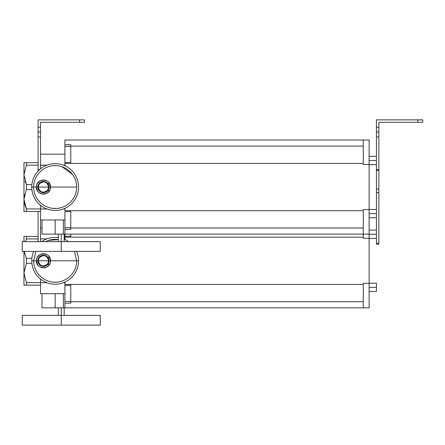 <?xml version="1.0" encoding="UTF-8"?>
<svg xmlns="http://www.w3.org/2000/svg" width="445" height="445" viewBox="0 0 445 445"><rect width="100%" height="100%" fill="white"/><g stroke="black" fill="none" stroke-linecap="round" stroke-linejoin="round"><path stroke-width="0.67" d="M61.254 241.646L61.254 234.103L61.254 241.646L100.253 241.646L100.253 251.397L61.254 251.397L61.254 241.646L61.254 251.397L22.25 251.397L22.25 241.646L61.254 241.646M40.534 168.788L40.534 165.301L40.534 168.788M40.534 241.646L40.534 239.037L40.534 241.646M40.534 133.489L40.534 155.717L40.534 122.308L79.533 122.308L79.533 119.872L84.411 119.872L84.411 122.308L84.411 119.872M40.534 229.453L40.534 219.958L40.534 238.87L46.981 238.87L40.534 238.87M84.411 122.308L40.534 122.308L40.534 127.187L38.092 127.187L38.092 119.872L79.533 119.872L79.533 122.308M40.534 127.187L40.534 132.059L38.092 132.059L38.092 127.187L40.534 127.187M79.533 119.872L38.092 119.872L38.092 170.574L38.548 170.574L38.092 170.574L38.092 169.601L39.577 169.601L38.092 169.601L38.092 136.932L40.534 136.932L38.092 136.932L38.092 132.059L40.534 132.059M38.092 211.436L38.092 241.646L38.092 211.436M38.092 132.059L38.092 133.489M363.27 209.595L363.27 237.152L64.909 237.152L64.909 239.521L64.909 236.212L64.909 237.152L363.27 237.152L363.27 210.702L70.761 210.702L70.761 211.642L70.761 210.702L363.27 210.702L363.27 209.595L369.122 209.595L369.122 164.522L363.27 164.522L363.27 140.014L369.122 140.014L64.909 140.014L64.909 144.708L64.909 140.014L363.27 140.014L363.27 163.415L70.761 163.415L363.27 163.415L363.27 164.522L369.122 164.522L369.122 209.595L363.27 209.595L363.27 228.012L70.761 228.012L363.27 228.012L363.27 234.103L369.122 234.103L70.761 234.103L363.27 234.103L363.27 238.259L369.122 238.259L369.122 283.332L363.27 283.332L363.27 284.438L64.909 284.438L64.909 285.384L70.761 285.384L70.761 301.476L64.909 301.476L64.909 307.84L369.122 307.84L64.909 307.84L64.909 284.438L363.27 284.438L363.27 307.84L363.27 283.332L369.122 283.332L369.122 307.84L363.27 307.84L369.122 307.84M64.909 234.103L70.761 234.103L64.909 234.103L64.909 229.409L70.761 229.409L70.761 227.74L64.909 227.74L64.909 234.103L63.346 234.103L64.909 234.103L64.909 236.212L70.761 236.212L70.761 237.152L70.761 236.212L64.909 236.212M55.158 234.103L63.346 234.103L63.368 219.958L63.346 234.103L55.158 234.103L55.158 219.958L55.158 234.103L41.997 234.103L41.997 219.958M23.969 211.431L24.647 211.431M24.542 203.905L23.958 199.304M24.547 194.565L23.958 199.243L23.958 174.868L26.394 184.542L26.394 189.57L31.89 189.57L26.394 189.57L26.394 184.542L31.89 184.542L26.394 184.542L25.015 181.154M24.214 177.933L23.958 174.868L26.394 165.195L38.092 165.195L26.394 165.195L26.394 162.681L23.958 162.681L38.092 162.681L26.394 162.681L26.394 165.195L23.958 174.868L23.958 162.681L26.394 162.681L23.958 162.681L23.958 199.243L24.553 203.938M23.958 211.431L26.394 211.436L23.958 211.436L23.958 199.243L23.958 211.436L40.534 211.436L26.394 211.436L26.394 208.922L26.394 211.436M24.553 203.932L26.394 208.922L40.534 208.922L26.394 208.922L23.958 199.243L26.394 189.57M64.909 162.47L64.909 165.785L64.909 165.134L63.335 165.134L64.909 165.134L64.909 165.785L64.909 162.47L70.761 162.47L70.761 163.415L64.909 163.415L70.761 163.415L70.761 162.47L64.909 162.47L64.909 146.377L70.761 146.377L70.761 162.47M70.761 146.377L70.761 144.708L64.909 144.708L64.909 146.377L64.909 144.708L70.761 144.708L70.761 146.377L64.909 146.377M363.27 146.105L70.761 146.105L363.27 146.105L363.27 140.559L363.27 163.41M64.909 210.702L64.909 208.332L64.909 210.702L70.761 210.702L64.909 210.702M64.909 208.983L64.909 208.332L64.909 208.983L63.335 208.983L64.909 208.983M40.534 165.134L46.981 165.134L40.534 165.301L40.534 155.711M70.761 211.642L64.909 211.642L70.761 211.642L70.761 229.409L64.909 229.409L64.909 211.642M64.909 227.74L70.761 227.74M46.981 208.983L40.534 208.983L40.534 205.323L40.534 219.958L40.534 208.983L46.981 208.983M61.254 315.377L61.254 307.84L61.254 315.377L100.253 315.377L100.253 325.128L61.254 325.128L61.254 315.377L61.254 325.128L22.25 325.128L22.25 315.377L61.254 315.377M55.158 307.84L55.158 293.694L55.158 307.84L63.346 307.84L41.997 307.84L41.997 293.694L40.534 293.694L40.534 282.72L46.981 282.72L40.534 282.72L40.534 279.065L40.534 293.694L64.909 293.694M63.335 282.72L64.909 282.72L64.909 282.069L64.909 284.438L64.909 282.069L64.909 282.72L63.335 282.72M26.394 285.173L23.958 285.173L23.958 272.863L23.958 285.173L23.958 273.041L26.394 282.658L26.394 285.173L23.958 285.173L40.534 285.173L26.394 285.173L26.394 282.658L40.534 282.658L26.394 282.658L23.958 272.985L26.394 263.312L26.394 258.284L24.186 251.397M26.394 258.284L31.89 258.284L26.394 258.284L26.394 263.312L31.89 263.312L26.394 263.312L23.958 272.863L23.958 251.397L23.958 285.173L23.958 280.517L23.958 285.173L24.647 285.167M23.958 236.417L38.092 236.417L23.958 236.417L26.394 236.417L23.958 236.417L23.958 241.646L23.958 236.423M64.909 239.521L64.909 238.87L64.909 239.521M63.346 307.84L64.909 307.84L63.346 307.84L63.368 293.694L63.346 307.84M70.761 303.112L64.909 303.145L70.761 303.145L70.761 301.476L70.761 303.112M64.909 301.476L70.761 301.476M70.761 301.749L363.27 301.749L70.761 301.749M70.761 285.384L70.761 284.438L70.761 285.384L64.909 285.384M70.761 234.103L70.761 236.212M363.27 214.295L363.27 219.841L363.27 214.295M64.175 238.87L64.909 238.87L64.175 238.87M26.394 238.932L38.092 238.932L26.394 238.932L26.394 236.417L26.394 238.932L25.226 241.646M24.18 251.397L24.547 253.288M52.783 165.74A21.449 21.449 0 0 1 57.533 165.74A21.449 21.449 0 0 0 52.783 165.74M61.788 166.658A21.449 21.449 0 0 1 61.811 166.664A21.449 21.449 0 0 0 61.788 166.658A21.449 21.449 0 0 0 48.527 166.658C44.155 168.16 40.584 170.758 37.803 174.451C35.005 178.195 33.642 182.394 33.709 187.056L31.756 187.056A23.401 23.401 0 0 1 55.158 163.654A23.401 23.401 0 0 1 78.559 187.056A23.401 23.401 0 0 0 55.158 163.654A23.401 23.401 0 0 0 31.756 187.056L33.709 187.056C33.642 182.394 35.005 178.195 37.803 174.451C40.584 170.752 44.161 168.154 48.527 166.658C52.949 165.256 57.366 165.256 61.788 166.658C66.155 168.154 69.731 170.752 72.513 174.451C69.731 170.758 66.16 168.16 61.788 166.658M48.505 207.453A21.449 21.449 0 0 0 48.527 207.459C44.161 205.957 40.584 203.359 37.803 199.666C35.005 195.922 33.642 191.723 33.709 187.056L36.39 187.056L33.709 187.056C33.642 191.717 35.005 195.922 37.803 199.666C40.584 203.359 44.155 205.957 48.527 207.459A21.449 21.449 0 0 0 61.788 207.459A21.449 21.449 0 0 0 61.811 207.453C57.366 208.855 52.949 208.855 48.527 207.459M52.783 208.377A21.449 21.449 0 0 0 57.533 208.377M50.524 187.056A7.07 7.07 0 0 0 43.46 179.991A7.07 7.07 0 0 0 36.39 187.056L37.853 187.056L36.39 187.056C35.95 177.939 50.969 177.939 50.524 187.056L49.061 187.056L50.524 187.056C50.964 196.178 35.945 196.178 36.39 187.056A7.07 7.07 0 0 0 43.46 194.126A7.07 7.07 0 0 0 50.524 187.056L76.607 187.056C76.674 191.723 75.311 195.922 72.513 199.666L72.513 199.666C69.731 203.359 66.155 205.957 61.788 207.459C66.16 205.957 69.731 203.359 72.513 199.666C75.311 195.922 76.674 191.717 76.607 187.056C76.674 182.394 75.311 178.195 72.513 174.451C75.311 178.195 76.674 182.394 76.607 187.056L50.524 187.056L49.317 183.112M56.927 208.432L53.311 208.427M53.35 165.685L56.966 165.685M61.977 166.719L72.513 174.451M45.935 180.436L44.177 180.025M40.017 180.881L37.569 183.151M36.39 187.056L37.597 191.005M40.979 193.675L42.642 194.081M46.897 193.23L49.345 190.961M78.559 187.056A23.401 23.401 0 0 1 55.158 210.457A23.401 23.401 0 0 1 31.756 187.056A23.401 23.401 0 0 0 55.158 210.457A23.401 23.401 0 0 0 78.559 187.056M49.567 190.61A7.07 7.07 0 0 1 37.336 190.594M37.347 183.507A7.07 7.07 0 0 1 49.579 183.524M37.97 185.899L37.853 187.056C39.666 192.969 43.048 194.07 47.993 190.354A5.607 5.607 0 0 1 37.853 187.056L38.226 187.056A5.234 5.234 0 0 0 47.687 190.132A5.234 5.234 0 0 0 48.689 187.056L49.061 187.056A5.607 5.607 0 0 1 47.993 190.354L48.577 189.347M48.944 188.213L49.061 187.056C47.248 181.143 43.866 180.047 38.921 183.763L38.337 184.77M38.921 183.763A5.607 5.607 0 0 1 49.061 187.056L48.689 187.056A5.234 5.234 0 0 0 39.227 183.98A5.234 5.234 0 0 0 38.226 187.056L37.853 187.056A5.607 5.607 0 0 1 38.921 183.763M39.227 183.98C43.838 180.514 46.992 181.538 48.689 187.056L38.226 187.056L39.227 183.98M47.687 190.132C43.076 193.603 39.922 192.574 38.226 187.056L48.689 187.056L47.687 190.132M52.783 239.477A21.449 21.449 0 0 1 57.533 239.477A21.449 21.449 0 0 0 52.783 239.477M48.505 281.19A21.449 21.449 0 0 0 48.527 281.195C44.161 279.694 40.584 277.102 37.803 273.402C35.005 269.659 33.642 265.459 33.709 260.798L31.756 260.798A23.401 23.401 0 0 1 33.725 251.397A23.401 23.401 0 0 0 31.756 260.798L33.709 260.798L35.823 251.397L33.709 260.798L36.39 260.798L33.709 260.798C33.642 265.459 35.005 269.659 37.803 273.402C40.584 277.096 44.155 279.694 48.527 281.195A21.449 21.449 0 0 0 61.788 281.195A21.449 21.449 0 0 0 61.811 281.19C57.366 282.597 52.949 282.597 48.527 281.195M52.783 282.113A21.449 21.449 0 0 0 57.533 282.113M50.524 260.798A7.07 7.07 0 0 0 43.46 253.728A7.07 7.07 0 0 0 36.39 260.798L37.853 260.798L36.39 260.798C35.95 251.675 50.969 251.675 50.524 260.798L49.061 260.798L50.524 260.798C50.964 269.915 35.945 269.915 36.39 260.798A7.07 7.07 0 0 0 43.46 267.862A7.07 7.07 0 0 0 50.524 260.798L78.559 260.798A23.401 23.401 0 0 0 76.59 251.397A23.401 23.401 0 0 1 78.559 260.798L76.607 260.798C76.674 265.459 75.311 269.659 72.513 273.402L72.513 273.402C69.731 277.102 66.155 279.694 61.788 281.195C66.16 279.694 69.731 277.096 72.513 273.402C75.311 269.659 76.674 265.459 76.607 260.798L74.493 251.397L76.607 260.798L50.524 260.798L49.317 256.848M56.927 282.175L53.311 282.169M53.35 239.421L56.966 239.421M64.175 241.335L64.82 241.646M68.608 241.646A23.401 23.401 0 0 0 64.175 239.204A23.401 23.401 0 0 1 68.608 241.646M58.328 237.608A23.401 23.401 0 0 0 41.708 241.646A23.401 23.401 0 0 1 58.328 237.608M64.77 241.646L64.175 241.357L64.786 241.646M45.529 241.646L48.527 240.395L58.328 239.577A21.449 21.449 0 0 0 48.527 240.395L45.546 241.646M45.935 254.178L44.177 253.761M40.017 254.618L37.569 256.893M36.39 260.798L37.597 264.742M40.979 267.417L42.642 267.818M46.897 266.972L49.345 264.697M78.559 260.798A23.401 23.401 0 0 1 55.158 284.199A23.401 23.401 0 0 1 31.756 260.798A23.401 23.401 0 0 0 55.158 284.199A23.401 23.401 0 0 0 78.559 260.798M49.567 264.347A7.07 7.07 0 0 1 37.336 264.33M37.347 257.243A7.07 7.07 0 0 1 49.579 257.26M37.97 259.641L37.853 260.798C39.666 266.711 43.048 267.807 47.993 264.091A5.607 5.607 0 0 1 37.853 260.798L38.226 260.798A5.234 5.234 0 0 0 47.687 263.868A5.234 5.234 0 0 0 48.689 260.798L49.061 260.798A5.607 5.607 0 0 1 47.993 264.091L48.577 263.084M48.944 261.955L49.061 260.798C47.248 254.885 43.866 253.784 38.921 257.499L38.337 258.506M38.921 257.499A5.607 5.607 0 0 1 49.061 260.798L48.689 260.798A5.234 5.234 0 0 0 39.227 257.722A5.234 5.234 0 0 0 38.226 260.798L37.853 260.798A5.607 5.607 0 0 1 38.921 257.499M39.227 257.722C43.838 254.251 46.992 255.28 48.689 260.798L38.226 260.798L39.227 257.722M47.687 263.868C43.076 267.339 39.922 266.316 38.226 260.798L48.689 260.798L47.687 263.868M49.156 191.233L49.156 191.233A7.315 7.315 0 0 1 48.366 189.77M49.156 182.878A7.315 7.315 0 0 0 48.366 184.347M49.156 264.97L49.156 264.97A7.315 7.315 0 0 1 48.366 263.507M49.156 256.62A7.315 7.315 0 0 0 48.366 258.083M369.122 140.014L369.122 164.522M369.122 209.595L369.122 238.259L363.27 238.259L363.27 237.152L363.27 238.259M363.27 233.558L363.27 228.012M369.122 209.456L376.437 209.456L376.437 119.872L376.437 213.6L369.122 213.6L376.437 213.6L376.437 244.188L378.873 244.188L376.437 244.188L376.437 243.215L378.873 243.215L378.873 244.188L378.873 243.215L376.437 243.215L376.437 217.744L369.122 217.744M369.122 160.512L376.437 160.512L369.122 160.512M369.122 283.332L369.122 238.259M363.27 283.332L363.27 301.749M369.122 283.198L376.437 283.198L376.437 287.342L369.122 287.342L376.437 287.342L376.437 291.486L369.122 291.486M369.122 234.254L376.437 234.254L369.122 234.254M422.75 122.308L417.877 122.308L417.877 119.872L422.75 119.872L422.75 122.308L422.75 119.872M378.873 169.601L376.437 169.601L378.873 169.601L378.873 136.932L376.437 136.932L378.873 136.932L378.873 132.059L376.437 132.059L378.873 132.059L378.873 127.187L376.437 127.187L378.873 127.187L378.873 122.308L417.877 122.308L378.873 122.308L378.873 243.215L378.873 192.579L376.437 192.579L378.873 192.579L378.873 189.136L376.437 189.136L378.873 189.136L378.873 170.574L376.437 170.574L378.873 170.574M376.437 132.059L376.437 133.489M417.877 119.872L376.437 119.872L417.877 119.872L417.877 122.308M378.873 133.489L378.873 132.059M363.27 164.522L363.27 163.415M363.27 140.559L363.27 140.014M363.27 307.84L363.27 307.295M64.175 234.103L64.175 241.646M58.328 234.103L58.328 241.646M40.534 154.159L64.909 154.159L40.534 154.159M40.534 219.958L64.909 219.958M64.175 307.84L64.175 315.377M58.328 307.84L58.328 315.377M40.534 227.896L41.997 227.896L40.534 227.896M376.437 164.656L369.122 164.656M376.437 156.367L369.122 156.367M376.437 238.398L369.122 238.398M376.437 230.11L369.122 230.11"/></g></svg>
